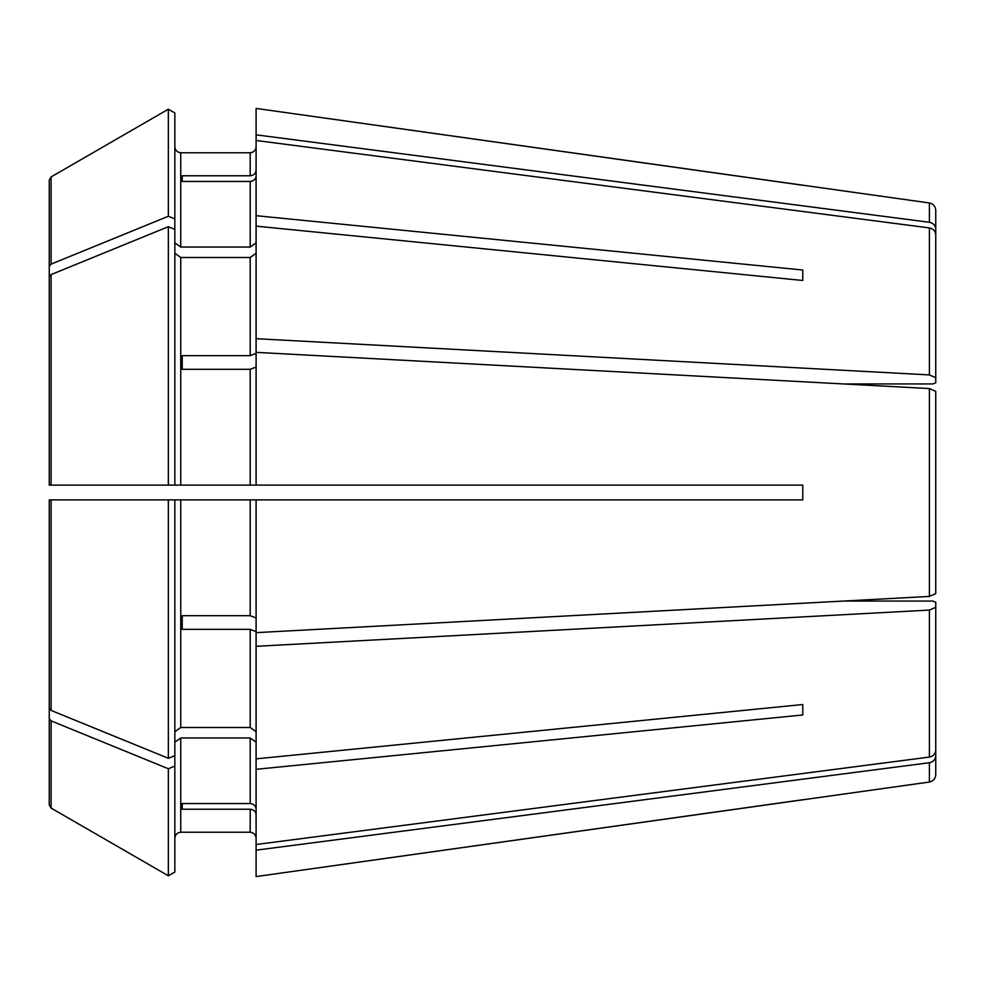 <?xml version="1.0" encoding="UTF-8"?>
<svg xmlns="http://www.w3.org/2000/svg" width="985" height="985" viewBox="0 0 985 985"><rect width="100%" height="100%" fill="white"/><g stroke="black" fill="none" stroke-linecap="round" stroke-linejoin="round"><path stroke-width="1.48" d="M935.75 246.989L935.75 382.808L935.75 234.689L935.75 377.711L929.397 374.916L256.1 338.692L256.1 485.112L49.25 485.112L174.838 485.112L174.838 229.345L168.349 226.698L51.097 274.581L49.25 276.834L49.25 485.112L52.205 485.112M935.75 382.808L932.795 383.941L843.419 383.941L929.397 388.57L256.1 352.347M174.838 253.305L180.748 257.491L250.19 257.491L256.1 253.305M256.1 353.393L250.19 355.659L182.225 355.659L182.225 369.313L250.19 369.313L250.19 485.112M256.1 646.308L929.397 610.084L935.75 607.289L935.75 602.192L932.795 601.059L843.419 601.059L929.397 596.43L256.1 632.653L256.1 758.856L802.775 704.521L802.775 714.975L802.775 704.521M174.838 229.345L174.838 112.955L168.349 109.212L168.349 216.257L51.097 264.128L49.25 266.393L49.25 180.12L49.25 297.199L49.25 180.12L51.097 176.918L49.25 180.12M174.838 112.955L168.349 109.212L51.097 176.918L51.097 264.128M256.1 485.112L802.775 485.112L802.775 499.887L49.25 499.887L174.838 499.887L174.838 755.655L168.349 758.302L51.097 710.419L49.25 708.166L49.25 499.887L49.25 708.166M174.838 766.096L168.349 768.743L168.349 875.788L174.838 872.045L174.838 755.655M174.838 838.161C175.244 834.627 177.214 832.657 180.748 832.239L250.19 832.239C253.724 832.657 255.694 834.627 256.1 838.161C255.694 834.627 253.724 832.657 250.19 832.239L180.748 832.239C177.214 832.657 175.244 834.627 174.838 838.161M174.838 742.136L180.748 737.962L250.19 737.962L256.1 742.136M935.75 743.675L935.75 755.963C935.393 759.632 933.275 761.885 929.397 762.722L929.397 782.028L256.1 876.576L256.1 844.514L929.397 757.071C933.275 756.234 935.393 753.981 935.75 750.311L935.75 738.011M174.838 872.045L168.349 875.788L51.097 808.082L49.25 804.88L49.25 761.307M256.1 175.983C255.694 179.245 253.724 181.068 250.19 181.449L250.19 247.038L256.1 242.864M935.75 234.689C935.393 231.019 933.275 228.766 929.397 227.929L256.1 140.486L256.1 215.69L802.775 270.025L802.775 280.479L802.775 270.025M182.225 181.449L182.225 175.786L182.225 181.449L250.19 181.449M256.1 367.048L250.19 369.313M935.75 391.365L929.397 388.57L929.397 596.43L935.75 593.635L935.75 391.365M182.225 355.659L182.225 369.313M256.1 631.607L250.19 629.341L250.19 727.509L256.1 731.695M182.225 629.341L182.225 615.687L182.225 629.341L250.19 629.341M182.225 803.551L182.225 809.214L182.225 803.551L250.19 803.551C253.724 803.932 255.694 805.755 256.1 809.017M174.838 242.864L180.748 247.038L180.748 152.761C177.214 152.343 175.244 150.373 174.838 146.839C175.244 150.373 177.214 152.343 180.748 152.761L250.19 152.761C253.724 152.343 255.694 150.373 256.1 146.839C255.694 150.373 253.724 152.343 250.19 152.761L250.19 175.786L182.225 175.786M168.349 109.212L51.097 176.918M935.75 241.325L935.75 229.037C935.393 225.368 933.275 223.115 929.397 222.278L929.397 202.972L256.1 108.424L256.1 140.486M256.1 215.69L256.1 226.144L802.775 280.479M174.838 731.695L180.748 727.509L250.19 727.509M180.748 247.038L250.19 247.038M182.225 809.214L250.19 809.214L250.19 832.239M182.225 615.687L250.19 615.687L256.1 617.952M168.349 226.698L168.349 485.112M168.349 499.887L168.349 758.302M168.349 768.743L51.097 720.872L49.25 718.607L49.25 804.88M168.349 875.788L51.097 808.082L51.097 720.872M49.25 276.834L49.25 485.112M256.1 499.887L256.1 632.653M256.1 758.856L256.1 844.514M174.838 218.904L168.349 216.257M256.1 814.669C255.694 811.406 253.724 809.584 250.19 809.214M256.1 170.331C255.694 173.594 253.724 175.416 250.19 175.786M256.1 226.144L256.1 338.692M49.25 718.607L49.25 687.801M49.25 499.887L52.205 499.887M256.1 769.31L802.775 714.975M935.75 607.289L935.75 750.311M929.397 762.722L256.1 850.166M802.775 799.734L256.1 876.576M935.75 755.963L935.75 774.715C935.405 778.766 933.288 781.203 929.397 782.028M929.397 202.972C933.288 203.797 935.405 206.234 935.75 210.285L935.75 229.037M929.397 222.278L256.1 134.834M802.775 185.266L256.1 108.424M250.19 257.491L250.19 355.659M180.748 737.962L180.748 832.239M180.748 257.491L180.748 485.112M250.19 737.962L250.19 803.551M180.748 499.887L180.748 727.509M250.19 499.887L250.19 615.687M51.097 274.581L51.097 485.112M51.097 499.887L51.097 710.419M929.397 227.929L929.397 374.916M929.397 610.084L929.397 757.071"/></g></svg>
